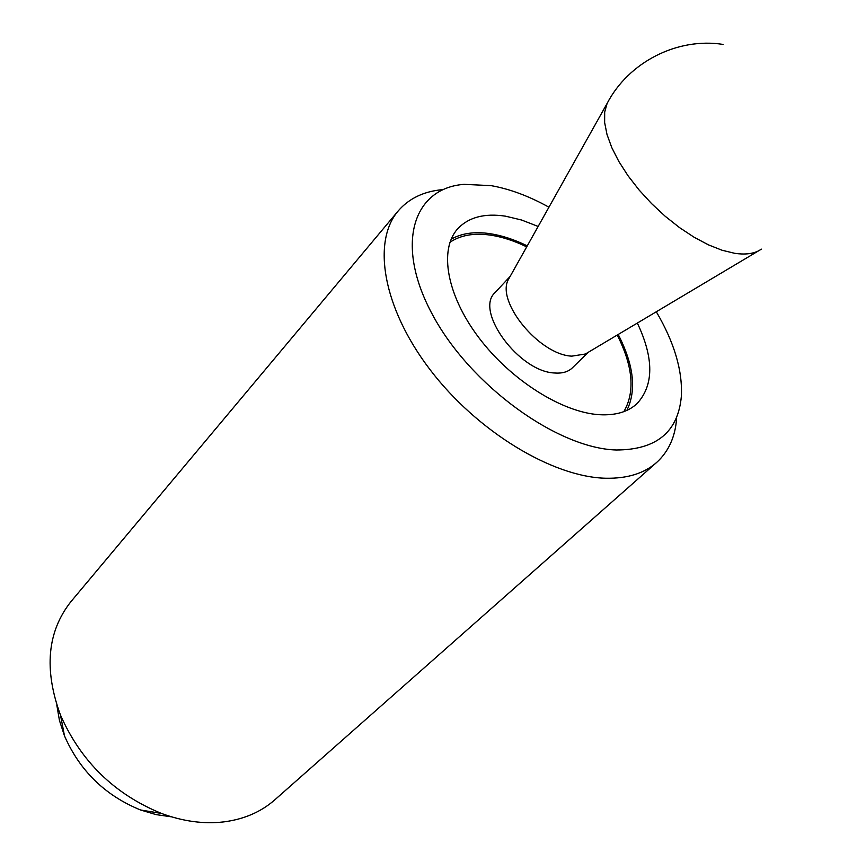 <?xml version="1.0" encoding="UTF-8"?>
<svg xmlns="http://www.w3.org/2000/svg" width="866" height="866" viewBox="0 0 866 866"><rect width="100%" height="100%" fill="white"/><g stroke="black" fill="none" stroke-linecap="round" stroke-linejoin="round"><path stroke-width="1.3" d="M538.154 226.448L521.527 219.996L505.549 216.186C484.473 212.993 468.474 217.258 457.54 228.97C438.9 249.733 446.64 295.1 478.811 337.632C510.843 380.196 562.402 412.617 599.564 414.706C615.574 415.561 628.034 411.891 636.943 403.708C653.917 385.348 654.047 358.47 637.344 323.061M527.253 245.879C514.296 239.536 501.836 235.455 489.864 233.647C474.503 231.406 461.589 233.268 451.132 239.222M442.18 189.665C423.571 191.451 408.925 198.52 398.263 210.86C371.828 241.517 382.75 307.701 429.969 369.555C476.982 431.441 552.497 477.09 605.67 478.238C627.222 478.671 644.207 473.421 656.612 462.487C668.671 451.5 675.35 436.68 676.649 418.029M548.947 207.201C528.985 196.117 509.695 188.929 491.076 185.638L464.046 184.35C412.757 188.203 394.398 244.872 432.773 315.192C470.541 385.543 557.423 448.361 616.278 449.995C656.569 449.865 678.273 431.874 681.38 396.033C682.57 370.345 674.213 342.265 656.309 311.771M398.263 210.86L71.099 601.437C47.262 631.455 43.733 669.364 60.501 715.132C80.917 761.474 114.561 794.23 161.422 813.423C183.116 821.433 203.965 824.248 223.937 821.877C244.147 819.236 261.11 811.886 274.803 799.838L656.612 462.487M171.533 816.844L156.107 814.614L140.573 809.991C105.197 795.573 79.834 770.87 64.485 735.883L59.451 720.48L56.82 705.108M626.865 410.387C636.694 390.263 633.804 364.954 618.205 334.471M449.952 242.285C460.55 235.151 474.081 232.77 490.567 235.141C502.139 236.883 514.188 240.791 526.712 246.853M587.267 352.895L585.394 354.01L571.841 356.142C539.302 354.941 495.352 301.108 508.58 279.198L509.641 277.293M510.15 276.406L495.114 292.546C474.157 310.71 519.167 372.066 554.803 372.997C562.38 373.56 568.248 371.828 572.404 367.823L588.144 352.375M617.252 335.034C633.057 366.415 635.254 391.952 623.845 411.642M761.43 249.148L758.519 250.869C752.283 253.954 744.316 254.766 734.617 253.294L722.049 250.242L708.41 244.84L694.099 237.23L679.55 227.617L665.229 216.294L651.578 203.597L639.054 189.946L628.023 175.755L618.844 161.487L611.775 147.588L607.001 134.468L604.63 122.517L604.685 112.082L607.12 103.411L608.766 100.456M140.573 809.991L161.422 813.423M64.485 735.883L60.501 715.132M508.58 279.198L607.12 103.411C628.608 62.157 677.309 37.173 723.11 44.426M585.394 354.01L758.519 250.869"/></g></svg>
